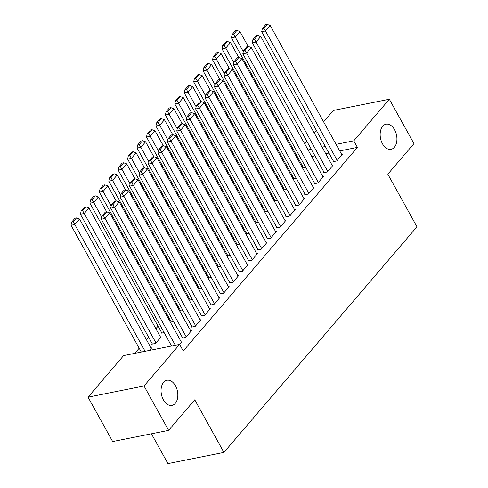 <?xml version="1.0" encoding="UTF-8"?>
<svg xmlns="http://www.w3.org/2000/svg" width="488" height="488" viewBox="0 0 488 488"><rect width="100%" height="100%" fill="white"/><g stroke="black" fill="none" stroke-linecap="round" stroke-linejoin="round"><path stroke-width="0.73" d="M382.494 143.826A12.816 8.168 -101.3 0 1 386.02 124.202A12.816 8.168 -101.3 0 1 394.572 129.71A12.816 8.168 -101.3 0 1 391.04 149.34A12.816 8.168 -101.3 0 1 382.494 143.826M163.401 399.898A12.816 8.168 -101.3 0 1 166.933 380.274A12.816 8.168 -101.3 0 1 175.479 385.782A12.816 8.168 -101.3 0 1 171.953 405.406A12.816 8.168 -101.3 0 1 163.401 399.898M299.583 160.747L298.943 161.498M290.153 171.776L289.506 172.526M280.716 182.805L280.069 183.555M271.279 193.834L270.639 194.584M261.842 204.862L261.202 205.613M252.406 215.891L251.765 216.641M242.975 226.92L242.329 227.67M233.538 237.943L232.892 238.699M224.102 248.971L223.461 249.722M214.665 260L214.025 260.751M205.228 271.029L204.588 271.779M195.798 282.058L195.151 282.808M186.361 293.087L185.721 293.837M176.924 304.115L176.284 304.866M167.488 315.144L166.847 315.895M158.057 326.173L155.886 328.705M148.62 337.196L146.449 339.733M139.184 348.225L134.798 353.355M304.732 143.899L306.903 141.361M314.168 132.87L316.334 130.333M323.605 121.841L333.365 110.434L389.345 99.247L353.776 140.825L336.086 144.357M151.42 433.801L167.939 463.6L223.919 452.419L416.972 226.786L387.814 174.179L413.946 143.631L389.345 99.247M223.919 452.419L194.761 399.812L168.628 430.361L112.649 441.542L88.047 397.165L123.617 355.587L179.596 344.406L144.027 385.977L88.047 397.165M293.727 178.23L293.251 178.779L296.216 178.187M323.983 172.185L323.514 172.734L327.295 171.977L332.956 165.365L332.255 165.499M274.854 200.281L274.384 200.836L277.349 200.245M305.116 194.236L304.64 194.791L308.428 194.035L314.089 187.416L313.387 187.557M255.986 222.339L255.511 222.894L258.475 222.302M286.243 216.294L285.773 216.849L289.555 216.093L295.216 209.474L294.514 209.614M237.113 244.396L236.643 244.946L239.602 244.354M267.375 238.351L266.899 238.9L270.681 238.15L276.342 231.532L275.647 231.672M218.24 266.454L217.77 267.003L220.735 266.411M248.502 260.409L248.032 260.958L251.814 260.202L257.475 253.589L256.773 253.723M199.372 288.506L198.897 289.061L201.861 288.469M229.628 282.461L229.159 283.016L232.941 282.259L238.601 275.641L237.906 275.781M180.499 310.563L180.029 311.118L182.994 310.527M210.761 304.518L210.291 305.073L214.073 304.317L219.734 297.698L219.033 297.839M161.632 332.621L161.156 333.17L164.12 332.578M191.888 326.576L191.418 327.125L195.2 326.374L200.861 319.756L200.159 319.896M151.03 347.993L151.731 347.859L149.548 350.408M179.663 344.528L181.994 341.814L181.292 341.948M179.596 344.406L183.244 350.976L357.417 147.4L339.733 150.932M328.949 153.086L325.734 153.732M314.949 155.886L311.734 156.526M182.457 337.605L181.981 338.154L185.763 337.397L191.424 330.785L190.729 330.925M152.195 343.65L151.725 344.199L155.507 343.442L161.168 336.83L160.467 336.97M201.324 315.547L200.855 316.102L204.637 315.346L210.297 308.727L209.596 308.867M171.062 321.592L170.593 322.141L173.557 321.549M220.198 293.489L219.722 294.044L223.504 293.288L229.171 286.669L228.469 286.81M189.936 299.534L189.466 300.089L192.424 299.498M239.065 271.438L238.595 271.987L242.377 271.23L248.038 264.612L247.337 264.752M208.809 277.483L208.333 278.032L211.298 277.44M257.939 249.38L257.463 249.929L261.251 249.173L266.912 242.56L266.21 242.701M227.676 255.425L227.207 255.974L230.171 255.383M276.806 227.323L276.336 227.872L280.118 227.121L285.779 220.503L285.077 220.643M246.55 233.368L246.074 233.917L249.039 233.325M295.679 205.265L295.209 205.82L298.991 205.064L304.652 198.445L303.951 198.585M265.417 211.31L264.947 211.865L267.912 211.274M314.553 183.214L314.077 183.762L317.859 183.006L323.52 176.388L322.824 176.528M284.291 189.259L283.821 189.808L286.779 189.216M333.42 161.156L332.95 161.705L336.732 160.949L342.393 154.336L341.691 154.476M303.158 167.201L302.688 167.75L305.653 167.158M325.307 146.51L322.086 147.156M311.307 149.31L308.087 149.95M168.628 430.361L144.027 385.977M357.417 147.4L353.776 140.825M175.344 345.254L105.072 218.471L101.291 219.228L171.562 346.01M181.518 342.363L109.788 212.957L105.072 218.471L103.462 215.739L106.762 211.877L105.249 212.176L101.949 216.038L103.462 215.739M101.291 219.228L101.949 216.038M106.762 211.877L109.788 212.957M145.088 351.299L74.81 224.517L79.532 219.002L151.262 348.408M73.2 221.784L76.506 217.922L74.993 218.221L71.687 222.083L73.2 221.784L74.81 224.517L71.028 225.273L141.306 352.055M79.532 219.002L76.506 217.922M71.687 222.083L71.028 225.273M186.239 336.848L114.509 207.449L110.727 208.199L182.683 338.013M190.954 331.334L119.224 201.934L114.509 207.449L112.899 204.71L116.199 200.849L114.686 201.154L111.386 205.009L112.899 204.71M110.727 208.199L111.386 205.009M116.199 200.849L119.224 201.934M195.67 325.819L123.946 196.42L120.164 197.176L192.119 326.984M200.391 320.305L128.661 190.906L123.946 196.42L122.329 193.681L125.636 189.82L124.123 190.125L120.817 193.98L122.329 193.681M120.164 197.176L120.817 193.98M125.636 189.82L128.661 190.906M155.977 342.893L84.247 213.494L88.968 207.98L160.692 337.379M82.637 210.755L85.937 206.894L84.424 207.199L81.124 211.054L82.637 210.755L84.247 213.494L80.465 214.244L152.421 344.058M88.968 207.98L85.937 206.894M81.124 211.054L80.465 214.244M101.748 217.014L93.684 202.465L98.399 196.951L106.683 211.89M92.073 199.726L95.373 195.865L93.861 196.17L90.561 200.025L92.073 199.726L93.684 202.465L89.902 203.221L161.857 333.03M98.399 196.951L95.373 195.865M90.561 200.025L89.902 203.221M205.106 314.79L133.376 185.391L129.594 186.148L201.556 315.962M209.828 309.276L138.098 179.877L133.376 185.391L131.766 182.652L135.072 178.791L133.559 179.096L130.253 182.957L131.766 182.652M129.594 186.148L130.253 182.957M135.072 178.791L138.098 179.877M214.543 303.762L142.813 174.362L139.031 175.119L210.987 304.933M219.258 298.247L147.535 168.848L142.813 174.362L141.203 171.624L144.503 167.762L142.99 168.067L139.69 171.929L141.203 171.624M139.031 175.119L139.69 171.929M144.503 167.762L147.535 168.848M111.185 205.985L103.121 191.436L107.836 185.922L116.12 200.867M101.51 188.697L104.81 184.836L103.297 185.141L99.991 189.002L101.51 188.697L103.121 191.436L99.338 192.193L171.294 322.007M107.836 185.922L104.81 184.836M99.991 189.002L99.338 192.193M120.621 194.956L112.557 180.407L117.272 174.893L125.556 189.838M110.941 177.669L114.247 173.807L112.734 174.112L109.428 177.974L110.941 177.669L112.557 180.407L108.769 181.164L180.731 310.978M117.272 174.893L114.247 173.807M109.428 177.974L108.769 181.164M223.98 292.733L152.25 163.334L148.468 164.09L220.424 293.904M228.695 287.225L156.965 157.819L152.25 163.334L150.639 160.595L153.94 156.739L152.427 157.038L149.127 160.9L150.639 160.595M148.468 164.09L149.127 160.9M153.94 156.739L156.965 157.819M130.052 183.927L121.988 169.379L126.709 163.864L134.993 178.809M120.377 166.64L123.677 162.779L122.165 163.084L118.865 166.945L120.377 166.64L121.988 169.379L118.206 170.135L190.161 299.949M126.709 163.864L123.677 162.779M118.865 166.945L118.206 170.135M233.416 281.71L161.687 152.305L157.905 153.061L229.86 282.875M238.132 276.196L166.402 146.79L161.687 152.305L160.076 149.566L163.376 145.711L161.864 146.01L158.563 149.871L160.076 149.566M157.905 153.061L158.563 149.871M163.376 145.711L166.402 146.79M139.489 172.898L131.424 158.35L136.14 152.835L144.424 167.78M129.814 155.611L133.114 151.756L131.601 152.055L128.301 155.916L129.814 155.611L131.424 158.35L127.642 159.106L199.598 288.92M136.14 152.835L133.114 151.756M128.301 155.916L127.642 159.106M242.847 270.681L171.123 141.276L167.335 142.032L239.297 271.846M247.569 265.167L175.839 135.762L171.123 141.276L169.507 138.543L172.813 134.682L171.3 134.981L167.994 138.842L169.507 138.543M167.335 142.032L167.994 138.842M172.813 134.682L175.839 135.762M148.925 161.87L140.861 147.321L145.577 141.807L153.86 156.752M139.251 144.582L142.551 140.727L141.038 141.026L137.738 144.887L139.251 144.582L140.861 147.321L137.079 148.077L209.035 277.892M145.577 141.807L142.551 140.727M137.738 144.887L137.079 148.077M252.284 259.653L180.554 130.247L176.772 131.004L248.727 260.818M257.005 254.138L185.275 124.733L180.554 130.247L178.944 127.514L182.244 123.653L180.731 123.952L177.431 127.813L178.944 127.514M176.772 131.004L177.431 127.813M182.244 123.653L185.275 124.733M158.362 150.841L150.298 136.292L155.013 130.778L163.297 145.723M148.681 133.559L151.988 129.698L150.475 129.997L147.169 133.858L148.681 133.559L150.298 136.292L146.516 137.049L218.471 266.863M155.013 130.778L151.988 129.698M147.169 133.858L146.516 137.049M261.721 248.624L189.991 119.224L186.209 119.975L258.164 249.789M266.436 243.109L194.706 113.71L189.991 119.224L188.38 116.486L191.68 112.624L190.167 112.929L186.867 116.784L188.38 116.486M186.209 119.975L186.867 116.784M191.68 112.624L194.706 113.71M167.793 139.812L159.728 125.263L164.45 119.755L172.734 134.694M158.118 122.531L161.424 118.669L159.911 118.974L156.605 122.83L158.118 122.531L159.728 125.263L155.946 126.02L227.908 255.834M164.45 119.755L161.424 118.669M156.605 122.83L155.946 126.02M271.157 237.595L199.427 108.196L195.645 108.952L267.601 238.76M275.873 232.081L204.143 102.681L199.427 108.196L197.817 105.457L201.117 101.596L199.604 101.901L196.304 105.756L197.817 105.457M195.645 108.952L196.304 105.756M201.117 101.596L204.143 102.681M177.229 128.789L169.165 114.241L173.887 108.726L182.17 123.665M167.555 111.502L170.855 107.641L169.342 107.946L166.042 111.801L167.555 111.502L169.165 114.241L165.383 114.991L237.339 244.805M173.887 108.726L170.855 107.641M166.042 111.801L165.383 114.991M280.588 226.566L208.864 97.167L205.082 97.923L277.038 227.737M285.309 221.052L213.579 91.653L208.864 97.167L207.248 94.428L210.554 90.567L209.041 90.872L205.735 94.733L207.248 94.428M205.082 97.923L205.735 94.733M210.554 90.567L213.579 91.653M186.666 117.761L178.602 103.212L183.317 97.698L191.601 112.643M176.991 100.473L180.292 96.612L178.779 96.917L175.479 100.778L176.991 100.473L178.602 103.212L174.82 103.968L246.775 233.782M183.317 97.698L180.292 96.612M175.479 100.778L174.82 103.968M290.024 215.537L218.295 86.138L214.513 86.894L286.474 216.709M294.746 210.023L223.016 80.624L218.295 86.138L216.684 83.399L219.99 79.538L218.478 79.843L215.171 83.704L216.684 83.399M214.513 86.894L215.171 83.704M219.99 79.538L223.016 80.624M196.103 106.732L188.039 92.183L192.754 86.669L201.038 101.614M186.428 89.444L189.728 85.583L188.215 85.888L184.915 89.749L186.428 89.444L188.039 92.183L184.257 92.94L256.212 222.754M192.754 86.669L189.728 85.583M184.915 89.749L184.257 92.94M299.461 204.509L227.731 75.109L223.949 75.866L295.905 205.68M304.176 199L232.453 69.595L227.731 75.109L226.121 72.37L229.421 68.515L227.908 68.814L224.608 72.675L226.121 72.37M223.949 75.866L224.608 72.675M229.421 68.515L232.453 69.595M205.539 95.703L197.475 81.154L202.191 75.64L210.474 90.585M195.859 78.416L199.165 74.554L197.652 74.859L194.346 78.721L195.859 78.416L197.475 81.154L193.693 81.911L265.649 211.725M202.191 75.64L199.165 74.554M194.346 78.721L193.693 81.911M308.898 193.486L237.168 64.081L233.386 64.837L305.342 194.651M313.613 187.971L241.883 58.566L237.168 64.081L235.558 61.342L238.858 57.486L237.345 57.785L234.045 61.647L235.558 61.342M233.386 64.837L234.045 61.647M238.858 57.486L241.883 58.566M214.97 84.674L206.906 70.126L211.627 64.611L219.911 79.556M205.296 67.387L208.602 63.532L207.089 63.83L203.783 67.692L205.296 67.387L206.906 70.126L203.124 70.882L275.086 200.696M211.627 64.611L208.602 63.532M203.783 67.692L203.124 70.882M318.335 182.457L246.605 53.052L242.823 53.808L314.778 183.622M323.05 176.943L251.32 47.537L246.605 53.052L244.994 50.319L248.294 46.458L246.782 46.757L243.481 50.618L244.994 50.319M242.823 53.808L243.481 50.618M248.294 46.458L251.32 47.537M224.407 73.645L216.343 59.097L221.064 53.582L229.342 68.527M214.732 56.358L218.032 52.503L216.519 52.802L213.219 56.663L214.732 56.358L216.343 59.097L212.561 59.853L284.516 189.667M221.064 53.582L218.032 52.503M213.219 56.663L212.561 59.853M327.765 171.428L256.041 42.023L252.259 42.779L324.215 172.593M332.487 165.914L260.757 36.508L256.041 42.023L254.425 39.29L257.731 35.429L256.218 35.728L252.912 39.589L254.425 39.29M252.259 42.779L252.912 39.589M257.731 35.429L260.757 36.508M233.844 62.617L225.779 48.068L230.495 42.554L238.778 57.499M224.169 45.335L227.469 41.474L225.956 41.773L222.656 45.634L224.169 45.335L225.779 48.068L221.997 48.824L293.953 178.639M230.495 42.554L227.469 41.474M222.656 45.634L221.997 48.824M337.202 160.399L265.472 31L261.69 31.75L333.652 161.565M341.923 154.885L270.193 25.486L265.472 31L263.862 28.261L267.168 24.4L265.655 24.705L262.349 28.56L263.862 28.261M261.69 31.75L262.349 28.56M267.168 24.4L270.193 25.486M243.28 51.588L235.216 37.039L239.931 31.531L248.215 46.47M233.606 34.306L236.906 30.445L235.393 30.75L232.087 34.605L233.606 34.306L235.216 37.039L231.434 37.796L303.39 167.61M239.931 31.531L236.906 30.445M232.087 34.605L231.434 37.796"/></g></svg>

